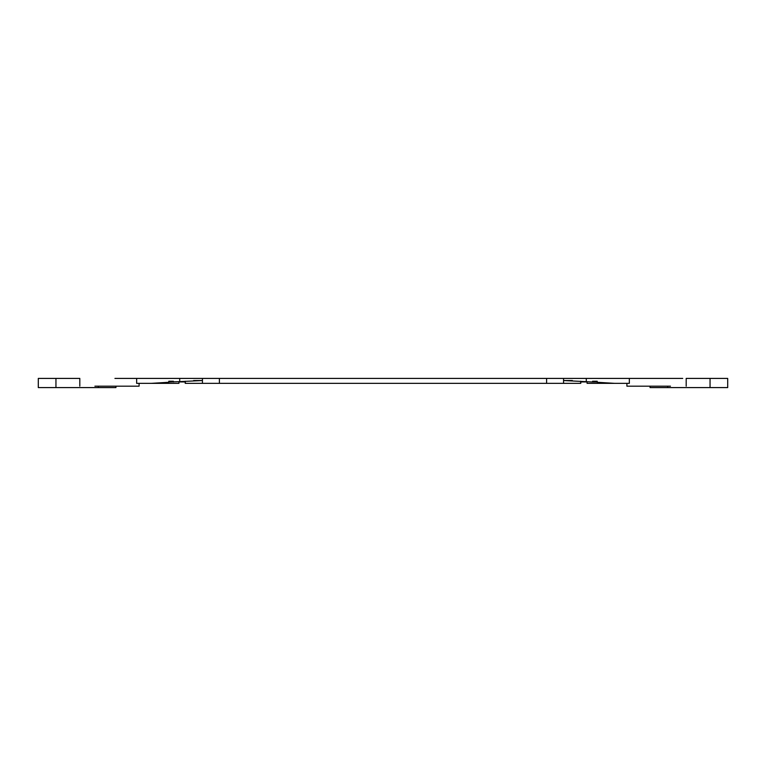<?xml version="1.0" encoding="UTF-8"?>
<svg xmlns="http://www.w3.org/2000/svg" width="766" height="766" viewBox="0 0 766 766"><rect width="100%" height="100%" fill="white"/><g stroke="black" fill="none" stroke-linecap="round" stroke-linejoin="round"><path stroke-width="1.15" d="M686.192 386.179L686.192 378.414L727.7 378.414L727.7 387.586L650.047 387.586L650.047 386.179M185.219 383.354L185.219 381.937L185.219 383.354L563.565 383.354L563.565 380.53L592.587 382.004L592.587 381.238L597.202 381.238L597.202 382.282L614.715 383.354L629.346 383.354L629.346 378.414L682.717 378.414L651.071 378.414M629.346 378.414L586.296 378.414L586.296 381.621M219.402 383.354L219.402 378.414L586.296 378.414M219.402 378.414L136.654 378.414L136.654 383.354L151.285 383.354L168.798 382.282L168.798 381.238L173.413 381.238L168.798 381.238M114.929 378.414L136.654 378.414M115.953 386.179L115.953 387.586L38.3 387.586L38.3 378.414L79.808 378.414L79.808 386.179M580.781 383.354L580.781 381.937L580.781 383.354L563.565 383.354M648.831 386.179L646.935 386.179M645.211 386.179L643.009 386.179M642.521 386.179L642.013 386.179M118.835 386.179L118.002 386.179M193.635 380.53L202.435 380.53L179.704 381.621L179.704 378.414M168.798 382.004L179.704 381.621M185.324 383.354L185.324 381.937L178.918 381.937L178.918 383.354L151.285 383.354M185.324 381.937L185.324 381.238M173.413 382.004L173.413 381.238M139.086 383.354L139.086 386.179L95.539 386.179M117.897 386.179L119.965 386.179M121.727 386.179L122.991 386.179M100.997 386.179L98.938 386.179M97.167 386.179L95.903 386.179M95.424 386.179L94.917 386.179M592.587 381.238L597.202 381.238M592.587 382.004L597.202 382.004M563.565 378.414L563.565 380.53L572.365 380.53M580.676 381.238L580.676 381.937L587.082 381.937L587.082 383.354L614.715 383.354M580.676 383.354L580.676 381.937M626.914 383.354L626.914 386.179L670.461 386.179M647.165 386.179L648.103 386.179M202.435 378.414L202.435 383.354M98.307 387.586L98.307 386.179M55.947 387.586L55.947 378.414M546.598 383.354L546.598 378.414M667.693 387.586L667.693 386.179M710.053 387.586L710.053 378.414M667.933 386.179L667.081 386.179"/></g></svg>
